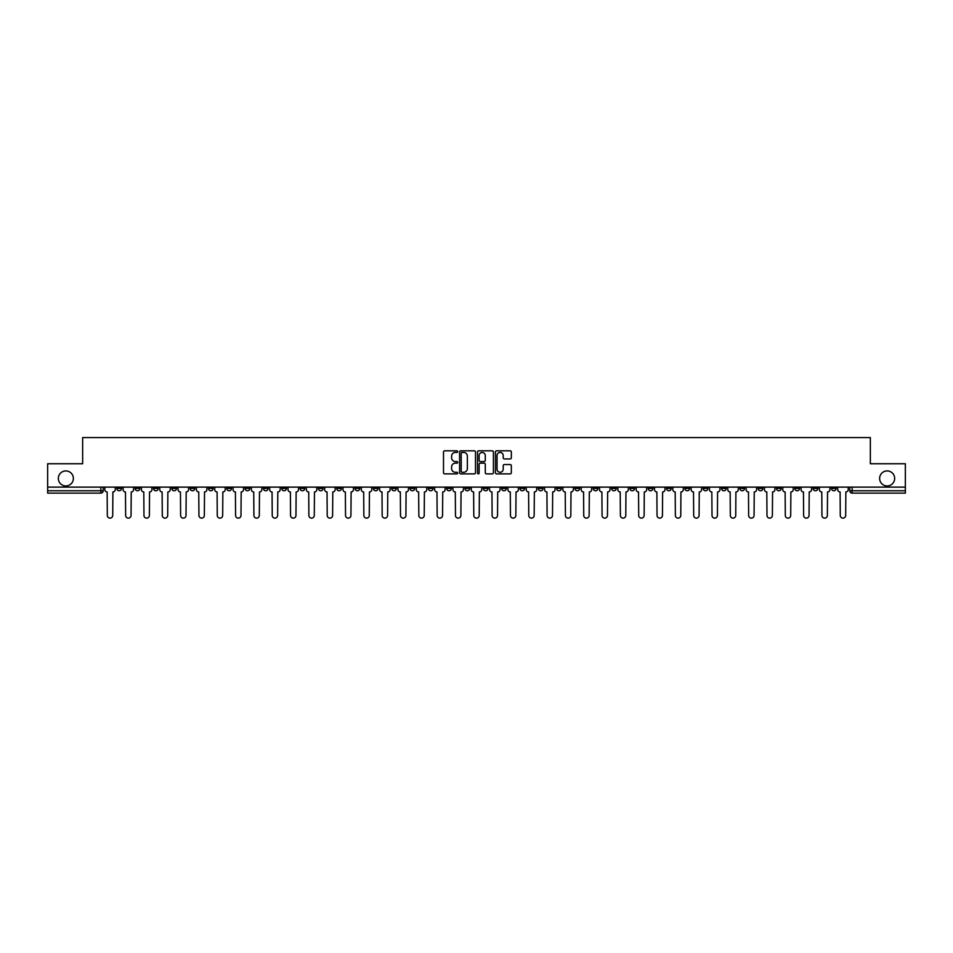 <?xml version="1.0" encoding="UTF-8"?>
<svg xmlns="http://www.w3.org/2000/svg" width="953" height="953" viewBox="0 0 953 953"><rect width="100%" height="100%" fill="white"/><g stroke="black" fill="none" stroke-linecap="round" stroke-linejoin="round"><path stroke-width="1.43" d="M457.702 451.627A0.81 0.81 0 0 0 456.904 450.817L444.646 450.817A1.156 1.156 0 0 0 443.502 451.972L443.502 472.724A1.156 1.156 0 0 0 444.646 473.879L456.904 473.879A0.81 0.81 0 0 0 457.702 473.069A0.81 0.81 0 0 0 456.904 472.259L455.32 472.259A3.693 3.693 0 0 1 451.627 468.566L451.627 466.839A3.693 3.693 0 0 1 455.32 463.158L456.904 463.158A0.81 0.81 0 0 0 457.702 462.348A0.81 0.81 0 0 0 456.904 461.538L455.32 461.538A3.693 3.693 0 0 1 451.627 457.845L451.627 456.118A3.693 3.693 0 0 1 455.32 452.425L456.904 452.425A0.81 0.81 0 0 0 457.702 451.627M879.631 478.442A7.517 7.517 0 0 0 887.148 485.959A7.517 7.517 0 0 0 894.664 478.442A7.517 7.517 0 0 0 887.148 470.925A7.517 7.517 0 0 0 879.631 478.442M58.336 478.442A7.517 7.517 0 0 0 65.852 485.959A7.517 7.517 0 0 0 73.369 478.442A7.517 7.517 0 0 0 65.852 470.925A7.517 7.517 0 0 0 58.336 478.442M721.528 487.126L721.528 488.424L726.222 488.424A2.347 2.347 0 0 1 723.875 490.771A2.347 2.347 0 0 1 721.528 488.424L721.528 487.126M611.576 487.126L611.576 488.424L616.281 488.424A2.347 2.347 0 0 1 613.935 490.771A2.347 2.347 0 0 1 611.576 488.424L611.576 487.126M593.254 487.126L593.254 488.424L597.96 488.424A2.347 2.347 0 0 1 595.601 490.771A2.347 2.347 0 0 1 593.254 488.424L593.254 487.126M483.314 487.126L483.314 488.424L488.007 488.424A2.347 2.347 0 0 1 485.661 490.771A2.347 2.347 0 0 1 483.314 488.424L483.314 487.126M464.993 487.126L464.993 488.424L469.686 488.424A2.347 2.347 0 0 1 467.339 490.771A2.347 2.347 0 0 1 464.993 488.424L464.993 487.126M446.659 487.126L446.659 488.424L451.365 488.424A2.347 2.347 0 0 1 449.018 490.771A2.347 2.347 0 0 1 446.659 488.424L446.659 487.126M410.016 487.126L410.016 488.424L414.71 488.424A2.347 2.347 0 0 1 412.363 490.771A2.347 2.347 0 0 1 410.016 488.424L410.016 487.126M373.373 488.424L373.373 487.126L373.373 488.424A2.347 2.347 0 0 0 375.72 490.771A2.347 2.347 0 0 1 373.373 488.424L378.067 488.424A2.347 2.347 0 0 1 375.72 490.771A2.347 2.347 0 0 0 378.067 488.424L378.067 487.126L378.067 488.424M355.04 488.424L355.04 487.126L355.04 488.424A2.347 2.347 0 0 0 357.399 490.771A2.347 2.347 0 0 1 355.04 488.424L359.746 488.424A2.347 2.347 0 0 1 357.399 490.771M336.719 488.424L336.719 487.126L336.719 488.424A2.347 2.347 0 0 0 339.065 490.771A2.347 2.347 0 0 1 336.719 488.424L341.424 488.424A2.347 2.347 0 0 1 339.065 490.771A2.347 2.347 0 0 0 341.424 488.424L341.424 487.126L341.424 488.424M318.397 487.126L318.397 488.424L323.091 488.424A2.347 2.347 0 0 1 320.744 490.771A2.347 2.347 0 0 1 318.397 488.424L318.397 487.126M300.076 487.126L300.076 488.424L304.769 488.424A2.347 2.347 0 0 1 302.423 490.771A2.347 2.347 0 0 1 300.076 488.424L300.076 487.126M281.754 487.126L281.754 488.424L286.448 488.424A2.347 2.347 0 0 1 284.101 490.771A2.347 2.347 0 0 1 281.754 488.424L281.754 487.126M263.421 488.424L263.421 487.126L263.421 488.424A2.347 2.347 0 0 0 265.78 490.771A2.347 2.347 0 0 1 263.421 488.424L268.127 488.424A2.347 2.347 0 0 1 265.78 490.771M226.778 488.424L226.778 487.126L226.778 488.424A2.347 2.347 0 0 0 229.125 490.771A2.347 2.347 0 0 1 226.778 488.424L231.472 488.424A2.347 2.347 0 0 1 229.125 490.771A2.347 2.347 0 0 0 231.472 488.424L231.472 487.126L231.472 488.424M208.457 488.424L208.457 487.126L208.457 488.424A2.347 2.347 0 0 0 210.804 490.771A2.347 2.347 0 0 1 208.457 488.424L213.15 488.424A2.347 2.347 0 0 1 210.804 490.771A2.347 2.347 0 0 0 213.15 488.424L213.15 487.126L213.15 488.424M190.135 488.424L190.135 487.126L190.135 488.424A2.347 2.347 0 0 0 192.482 490.771A2.347 2.347 0 0 1 190.135 488.424L194.829 488.424A2.347 2.347 0 0 1 192.482 490.771A2.347 2.347 0 0 0 194.829 488.424L194.829 487.126L194.829 488.424M171.802 488.424L171.802 487.126L171.802 488.424A2.347 2.347 0 0 0 174.161 490.771A2.347 2.347 0 0 1 171.802 488.424L176.508 488.424A2.347 2.347 0 0 1 174.161 490.771M153.481 488.424L153.481 487.126L153.481 488.424A2.347 2.347 0 0 0 155.827 490.771A2.347 2.347 0 0 1 153.481 488.424L158.186 488.424A2.347 2.347 0 0 1 155.827 490.771A2.347 2.347 0 0 0 158.186 488.424L158.186 487.126L158.186 488.424M135.159 488.424L135.159 487.126L135.159 488.424A2.347 2.347 0 0 0 137.506 490.771A2.347 2.347 0 0 1 135.159 488.424L139.853 488.424A2.347 2.347 0 0 1 137.506 490.771A2.347 2.347 0 0 0 139.853 488.424L139.853 487.126L139.853 488.424M510.2 458.941A1.156 1.156 0 0 0 511.344 457.797L511.344 451.972A1.156 1.156 0 0 0 510.2 450.817L496.584 450.817A1.156 1.156 0 0 0 495.441 451.972L495.441 472.724A1.156 1.156 0 0 0 496.584 473.879L510.2 473.879A1.156 1.156 0 0 0 511.344 472.724L511.344 465.695A1.156 1.156 0 0 0 510.2 464.54L504.375 464.54A1.156 1.156 0 0 0 503.22 465.695L503.22 469.174A3.085 3.085 0 0 1 500.134 472.259A3.085 3.085 0 0 1 497.049 469.174L497.049 455.51A3.085 3.085 0 0 1 500.134 452.425A3.085 3.085 0 0 1 503.22 455.51L503.22 457.797A1.156 1.156 0 0 0 504.375 458.941L510.2 458.941M47.65 487.126L47.65 463.754L82.649 463.754L82.649 437.558L870.351 437.558L870.351 463.754L905.35 463.754L905.35 487.126L47.65 487.126L47.65 490.771L103.21 490.771L103.21 487.126L103.21 490.771A2.347 2.347 0 0 1 100.863 493.118L47.65 493.118L47.65 490.771M475.487 451.972A1.156 1.156 0 0 0 474.344 450.817L460.728 450.817A1.156 1.156 0 0 0 459.584 451.972L459.584 472.724A1.156 1.156 0 0 0 460.728 473.879L474.344 473.879A1.156 1.156 0 0 0 475.487 472.724L475.487 451.972M478.656 450.817L492.272 450.817A1.156 1.156 0 0 1 493.416 451.972L493.416 472.724A1.156 1.156 0 0 1 492.272 473.879L486.447 473.879A1.156 1.156 0 0 1 485.291 472.724L485.291 464.302A1.156 1.156 0 0 0 484.136 463.158L480.276 463.158A1.156 1.156 0 0 0 479.121 464.302L479.121 473.069A0.81 0.81 0 0 1 478.311 473.879A0.81 0.81 0 0 1 477.513 473.069L477.513 451.972A1.156 1.156 0 0 1 478.656 450.817M849.79 487.126L849.79 490.771L905.35 490.771L905.35 493.118L852.137 493.118A2.347 2.347 0 0 1 849.79 490.771A2.347 2.347 0 0 0 852.137 493.118L852.137 487.126M905.35 487.126L905.35 490.771M836.162 487.126L836.162 488.424A2.347 2.347 0 0 1 833.815 490.771A2.347 2.347 0 0 1 831.469 488.424L836.162 488.424M831.469 487.126L831.469 488.424M817.841 488.424L817.841 487.126L817.841 488.424A2.347 2.347 0 0 1 815.494 490.771A2.347 2.347 0 0 1 813.147 488.424L817.841 488.424A2.347 2.347 0 0 1 815.494 490.771M813.147 487.126L813.147 488.424M799.519 487.126L799.519 488.424A2.347 2.347 0 0 1 797.173 490.771A2.347 2.347 0 0 1 794.814 488.424A2.347 2.347 0 0 0 797.173 490.771M794.814 487.126L794.814 488.424L799.519 488.424M781.198 487.126L781.198 488.424A2.347 2.347 0 0 1 778.839 490.771A2.347 2.347 0 0 1 776.492 488.424L781.198 488.424A2.347 2.347 0 0 1 778.839 490.771M776.492 487.126L776.492 488.424M762.865 487.126L762.865 488.424A2.347 2.347 0 0 1 760.518 490.771A2.347 2.347 0 0 1 758.171 488.424A2.347 2.347 0 0 0 760.518 490.771M758.171 487.126L758.171 488.424L762.865 488.424M744.543 487.126L744.543 488.424A2.347 2.347 0 0 1 742.196 490.771A2.347 2.347 0 0 1 739.85 488.424L744.543 488.424M739.85 487.126L739.85 488.424M726.222 487.126L726.222 488.424A2.347 2.347 0 0 1 723.875 490.771M707.9 487.126L707.9 488.424A2.347 2.347 0 0 1 705.554 490.771A2.347 2.347 0 0 1 703.195 488.424L707.9 488.424M703.195 487.126L703.195 488.424M689.579 487.126L689.579 488.424A2.347 2.347 0 0 1 687.22 490.771A2.347 2.347 0 0 1 684.873 488.424L689.579 488.424M684.873 487.126L684.873 488.424M671.246 487.126L671.246 488.424A2.347 2.347 0 0 1 668.899 490.771A2.347 2.347 0 0 1 666.552 488.424A2.347 2.347 0 0 0 668.899 490.771M666.552 487.126L666.552 488.424L671.246 488.424M652.924 487.126L652.924 488.424A2.347 2.347 0 0 1 650.577 490.771A2.347 2.347 0 0 1 648.231 488.424L652.924 488.424M648.231 487.126L648.231 488.424M634.603 487.126L634.603 488.424A2.347 2.347 0 0 1 632.256 490.771A2.347 2.347 0 0 1 629.909 488.424L634.603 488.424M629.909 487.126L629.909 488.424M616.281 487.126L616.281 488.424M597.96 487.126L597.96 488.424L597.96 487.126M579.627 487.126L579.627 488.424A2.347 2.347 0 0 1 577.28 490.771A2.347 2.347 0 0 1 574.933 488.424L579.627 488.424M574.933 487.126L574.933 488.424M561.305 487.126L561.305 488.424A2.347 2.347 0 0 1 558.958 490.771A2.347 2.347 0 0 1 556.612 488.424L561.305 488.424M556.612 487.126L556.612 488.424M542.984 487.126L542.984 488.424A2.347 2.347 0 0 1 540.637 490.771A2.347 2.347 0 0 1 538.29 488.424L542.984 488.424M538.29 487.126L538.29 488.424M524.662 487.126L524.662 488.424A2.347 2.347 0 0 1 522.315 490.771A2.347 2.347 0 0 1 519.957 488.424L524.662 488.424M519.957 487.126L519.957 488.424M506.341 487.126L506.341 488.424A2.347 2.347 0 0 1 503.982 490.771A2.347 2.347 0 0 1 501.635 488.424L506.341 488.424M501.635 487.126L501.635 488.424M488.007 487.126L488.007 488.424A2.347 2.347 0 0 1 485.661 490.771M469.686 487.126L469.686 488.424M451.365 488.424L451.365 487.126L451.365 488.424A2.347 2.347 0 0 1 449.018 490.771M433.043 487.126L433.043 488.424A2.347 2.347 0 0 1 430.685 490.771A2.347 2.347 0 0 1 428.338 488.424A2.347 2.347 0 0 0 430.685 490.771A2.347 2.347 0 0 0 433.043 488.424L428.338 488.424L428.338 487.126M414.71 488.424L414.71 487.126L414.71 488.424A2.347 2.347 0 0 1 412.363 490.771M396.388 487.126L396.388 488.424A2.347 2.347 0 0 1 394.042 490.771A2.347 2.347 0 0 1 391.695 488.424A2.347 2.347 0 0 0 394.042 490.771M391.695 487.126L391.695 488.424L396.388 488.424M359.746 487.126L359.746 488.424L359.746 487.126M323.091 488.424L323.091 487.126L323.091 488.424A2.347 2.347 0 0 1 320.744 490.771M304.769 488.424L304.769 487.126L304.769 488.424A2.347 2.347 0 0 1 302.423 490.771M286.448 488.424L286.448 487.126L286.448 488.424A2.347 2.347 0 0 1 284.101 490.771M268.127 487.126L268.127 488.424L268.127 487.126M249.805 488.424L249.805 487.126L249.805 488.424A2.347 2.347 0 0 1 247.446 490.771A2.347 2.347 0 0 1 245.1 488.424L249.805 488.424A2.347 2.347 0 0 1 247.446 490.771M245.1 487.126L245.1 488.424M176.508 487.126L176.508 488.424L176.508 487.126M121.531 487.126L121.531 488.424A2.347 2.347 0 0 1 119.185 490.771A2.347 2.347 0 0 1 116.838 488.424A2.347 2.347 0 0 0 119.185 490.771A2.347 2.347 0 0 0 121.531 488.424L121.531 487.126M116.838 487.126L116.838 488.424L121.531 488.424M100.863 487.126L100.863 493.118A2.347 2.347 0 0 0 103.21 490.771M462.002 452.425A0.81 0.81 0 0 0 461.192 453.235L461.192 471.449A0.81 0.81 0 0 0 462.002 472.259L463.67 472.259A3.693 3.693 0 0 0 467.363 468.566L467.363 456.118A3.693 3.693 0 0 0 463.67 452.425L462.002 452.425M485.291 455.57A3.085 3.085 0 0 0 482.206 452.484A3.085 3.085 0 0 0 479.121 455.57L479.121 460.382A1.156 1.156 0 0 0 480.276 461.538L484.136 461.538A1.156 1.156 0 0 0 485.291 460.382L485.291 455.57M104.794 489.592L104.794 487.126L104.794 489.592A2.347 2.347 48.4 0 0 107.141 491.951L107.32 515.442A2.704 2.704 48.4 0 0 110.024 518.134A2.704 2.704 48.4 0 0 112.728 515.442L112.895 491.951A2.347 2.347 48.4 0 0 115.253 489.592L115.253 487.126M107.141 491.951L107.32 515.442M112.728 515.442L112.895 491.951M123.116 489.592L123.116 487.126L123.116 489.592A2.347 2.347 48.4 0 0 125.462 491.951L125.641 515.442A2.704 2.704 48.4 0 0 128.345 518.134A2.704 2.704 48.4 0 0 131.049 515.442L131.228 491.951A2.347 2.347 48.4 0 0 133.575 489.592L133.575 487.126M141.437 489.592L141.437 487.126L141.437 489.592A2.347 2.347 48.4 0 0 143.796 491.951L143.963 515.442A2.704 2.704 48.4 0 0 146.667 518.134A2.704 2.704 48.4 0 0 149.371 515.442L149.55 491.951A2.347 2.347 48.4 0 0 151.896 489.592L151.896 487.126M125.462 491.951L125.641 515.442M131.049 515.442L131.228 491.951M143.796 491.951L143.963 515.442M149.371 515.442L149.55 491.951M159.77 489.592L159.77 487.126L159.77 489.592A2.347 2.347 48.4 0 0 162.117 491.951L162.296 515.442A2.704 2.704 48.4 0 0 164.988 518.134A2.704 2.704 48.4 0 0 167.692 515.442L167.871 491.951A2.347 2.347 48.4 0 0 170.218 489.592L170.218 487.126M178.092 489.592L178.092 487.126L178.092 489.592A2.347 2.347 48.4 0 0 180.439 491.951L180.617 515.442A2.704 2.704 48.4 0 0 183.321 518.134A2.704 2.704 48.4 0 0 186.014 515.442L186.192 491.951A2.347 2.347 48.4 0 0 188.539 489.592L188.539 487.126M196.413 489.592L196.413 487.126L196.413 489.592A2.347 2.347 48.4 0 0 198.76 491.951L198.939 515.442A2.704 2.704 48.4 0 0 201.643 518.134A2.704 2.704 48.4 0 0 204.347 515.442L204.514 491.951A2.347 2.347 48.4 0 0 206.872 489.592L206.872 487.126M162.117 491.951L162.296 515.442M167.692 515.442L167.871 491.951M180.439 491.951L180.617 515.442M186.014 515.442L186.192 491.951M198.76 491.951L198.939 515.442M204.347 515.442L204.514 491.951M214.735 489.592L214.735 487.126L214.735 489.592A2.347 2.347 48.4 0 0 217.093 491.951L217.26 515.442A2.704 2.704 48.4 0 0 219.964 518.134A2.704 2.704 48.4 0 0 222.668 515.442L222.847 491.951A2.347 2.347 48.4 0 0 225.194 489.592L225.194 487.126M233.068 489.592L233.068 487.126L233.068 489.592A2.347 2.347 48.4 0 0 235.415 491.951L235.582 515.442A2.704 2.704 48.4 0 0 238.286 518.134A2.704 2.704 48.4 0 0 240.99 515.442L241.169 491.951A2.347 2.347 48.4 0 0 243.515 489.592L243.515 487.126M251.389 489.592L251.389 487.126L251.389 489.592A2.347 2.347 48.4 0 0 253.736 491.951L253.915 515.442A2.704 2.704 48.4 0 0 256.607 518.134A2.704 2.704 48.4 0 0 259.311 515.442L259.49 491.951A2.347 2.347 48.4 0 0 261.837 489.592L261.837 487.126M269.711 489.592L269.711 487.126L269.711 489.592A2.347 2.347 48.4 0 0 272.058 491.951L272.236 515.442A2.704 2.704 48.4 0 0 274.94 518.134A2.704 2.704 48.4 0 0 277.633 515.442L277.811 491.951A2.347 2.347 48.4 0 0 280.158 489.592L280.158 487.126M288.032 489.592L288.032 487.126L288.032 489.592A2.347 2.347 48.4 0 0 290.379 491.951L290.558 515.442A2.704 2.704 48.4 0 0 293.262 518.134A2.704 2.704 48.4 0 0 295.966 515.442L296.133 491.951A2.347 2.347 48.4 0 0 298.492 489.592L298.492 487.126M306.354 489.592L306.354 487.126L306.354 489.592A2.347 2.347 48.4 0 0 308.712 491.951L308.879 515.442A2.704 2.704 48.4 0 0 311.583 518.134A2.704 2.704 48.4 0 0 314.287 515.442L314.466 491.951A2.347 2.347 48.4 0 0 316.813 489.592L316.813 487.126M324.687 489.592L324.687 487.126L324.687 489.592A2.347 2.347 48.4 0 0 327.034 491.951L327.213 515.442A2.704 2.704 48.4 0 0 329.905 518.134A2.704 2.704 48.4 0 0 332.609 515.442L332.788 491.951A2.347 2.347 48.4 0 0 335.134 489.592L335.134 487.126M343.009 489.592L343.009 487.126L343.009 489.592A2.347 2.347 48.4 0 0 345.355 491.951L345.534 515.442A2.704 2.704 48.4 0 0 348.238 518.134A2.704 2.704 48.4 0 0 350.93 515.442L351.109 491.951A2.347 2.347 48.4 0 0 353.456 489.592L353.456 487.126M361.33 489.592L361.33 487.126L361.33 489.592A2.347 2.347 48.4 0 0 363.677 491.951L363.855 515.442A2.704 2.704 48.4 0 0 366.56 518.134A2.704 2.704 48.4 0 0 369.264 515.442L369.43 491.951A2.347 2.347 48.4 0 0 371.789 489.592L371.789 487.126M379.651 489.592L379.651 487.126L379.651 489.592A2.347 2.347 48.4 0 0 381.998 491.951L382.177 515.442A2.704 2.704 48.4 0 0 384.881 518.134A2.704 2.704 48.4 0 0 387.585 515.442L387.764 491.951A2.347 2.347 48.4 0 0 390.111 489.592L390.111 487.126M397.973 489.592L397.973 487.126L397.973 489.592A2.347 2.347 48.4 0 0 400.331 491.951L400.498 515.442A2.704 2.704 48.4 0 0 403.202 518.134A2.704 2.704 48.4 0 0 405.907 515.442L406.085 491.951A2.347 2.347 48.4 0 0 408.432 489.592L408.432 487.126M416.306 489.592L416.306 487.126L416.306 489.592A2.347 2.347 48.4 0 0 418.653 491.951L418.832 515.442A2.704 2.704 48.4 0 0 421.524 518.134A2.704 2.704 48.4 0 0 424.228 515.442L424.407 491.951A2.347 2.347 48.4 0 0 426.753 489.592L426.753 487.126M434.628 489.592L434.628 487.126L434.628 489.592A2.347 2.347 48.4 0 0 436.974 491.951L437.153 515.442A2.704 2.704 48.4 0 0 439.857 518.134A2.704 2.704 48.4 0 0 442.549 515.442L442.728 491.951A2.347 2.347 48.4 0 0 445.075 489.592L445.075 487.126M452.949 489.592L452.949 487.126L452.949 489.592A2.347 2.347 48.4 0 0 455.296 491.951L455.474 515.442A2.704 2.704 48.4 0 0 458.179 518.134A2.704 2.704 48.4 0 0 460.883 515.442L461.049 491.951A2.347 2.347 48.4 0 0 463.408 489.592L463.408 487.126M471.27 489.592L471.27 487.126L471.27 489.592A2.347 2.347 48.4 0 0 473.617 491.951L473.796 515.442A2.704 2.704 48.4 0 0 476.5 518.134A2.704 2.704 48.4 0 0 479.204 515.442L479.383 491.951A2.347 2.347 48.4 0 0 481.73 489.592L481.73 487.126M489.592 489.592L489.592 487.126L489.592 489.592A2.347 2.347 48.4 0 0 491.951 491.951L492.117 515.442A2.704 2.704 48.4 0 0 494.821 518.134A2.704 2.704 48.4 0 0 497.526 515.442L497.704 491.951A2.347 2.347 48.4 0 0 500.051 489.592L500.051 487.126M222.668 515.442L222.847 491.951M217.093 491.951L217.26 515.442M240.99 515.442L241.169 491.951M235.415 491.951L235.582 515.442M259.311 515.442L259.49 491.951M253.736 491.951L253.915 515.442M277.633 515.442L277.811 491.951M272.058 491.951L272.236 515.442M295.966 515.442L296.133 491.951M290.379 491.951L290.558 515.442M314.287 515.442L314.466 491.951M308.712 491.951L308.879 515.442M332.609 515.442L332.788 491.951M327.034 491.951L327.213 515.442M350.93 515.442L351.109 491.951M345.355 491.951L345.534 515.442M369.264 515.442L369.43 491.951M363.677 491.951L363.855 515.442M387.585 515.442L387.764 491.951M381.998 491.951L382.177 515.442M405.907 515.442L406.085 491.951M400.331 491.951L400.498 515.442M424.228 515.442L424.407 491.951M418.653 491.951L418.832 515.442M442.549 515.442L442.728 491.951M436.974 491.951L437.153 515.442M460.883 515.442L461.049 491.951M455.296 491.951L455.474 515.442M479.204 515.442L479.383 491.951M473.617 491.951L473.796 515.442M497.526 515.442L497.704 491.951M491.951 491.951L492.117 515.442M507.925 489.592L507.925 487.126L507.925 489.592A2.347 2.347 48.4 0 0 510.272 491.951L510.451 515.442A2.704 2.704 48.4 0 0 513.143 518.134A2.704 2.704 48.4 0 0 515.847 515.442L516.026 491.951A2.347 2.347 48.4 0 0 518.372 489.592L518.372 487.126M526.247 489.592L526.247 487.126L526.247 489.592A2.347 2.347 48.4 0 0 528.593 491.951L528.772 515.442A2.704 2.704 48.4 0 0 531.476 518.134A2.704 2.704 48.4 0 0 534.168 515.442L534.347 491.951A2.347 2.347 48.4 0 0 536.694 489.592L536.694 487.126M544.568 489.592L544.568 487.126L544.568 489.592A2.347 2.347 48.4 0 0 546.915 491.951L547.093 515.442A2.704 2.704 48.4 0 0 549.798 518.134A2.704 2.704 48.4 0 0 552.502 515.442L552.669 491.951A2.347 2.347 48.4 0 0 555.027 489.592L555.027 487.126M562.889 489.592L562.889 487.126L562.889 489.592A2.347 2.347 48.4 0 0 565.236 491.951L565.415 515.442A2.704 2.704 48.4 0 0 568.119 518.134A2.704 2.704 48.4 0 0 570.823 515.442L571.002 491.951A2.347 2.347 48.4 0 0 573.349 489.592L573.349 487.126M510.272 491.951L510.451 515.442M515.847 515.442L516.026 491.951M528.593 491.951L528.772 515.442M534.168 515.442L534.347 491.951M546.915 491.951L547.093 515.442M552.502 515.442L552.669 491.951M565.236 491.951L565.415 515.442M570.823 515.442L571.002 491.951M581.211 489.592L581.211 487.126L581.211 489.592A2.347 2.347 48.4 0 0 583.57 491.951L583.736 515.442A2.704 2.704 48.4 0 0 586.44 518.134A2.704 2.704 48.4 0 0 589.145 515.442L589.323 491.951A2.347 2.347 48.4 0 0 591.67 489.592L591.67 487.126M583.57 491.951L583.736 515.442M589.145 515.442L589.323 491.951M599.544 489.592L599.544 487.126L599.544 489.592A2.347 2.347 48.4 0 0 601.891 491.951L602.07 515.442A2.704 2.704 48.4 0 0 604.762 518.134A2.704 2.704 48.4 0 0 607.466 515.442L607.645 491.951A2.347 2.347 48.4 0 0 609.991 489.592L609.991 487.126M601.891 491.951L602.07 515.442M607.466 515.442L607.645 491.951M617.866 489.592L617.866 487.126L617.866 489.592A2.347 2.347 48.4 0 0 620.212 491.951L620.391 515.442A2.704 2.704 48.4 0 0 623.095 518.134A2.704 2.704 48.4 0 0 625.787 515.442L625.966 491.951A2.347 2.347 48.4 0 0 628.313 489.592L628.313 487.126M620.212 491.951L620.391 515.442M625.787 515.442L625.966 491.951M636.187 489.592L636.187 487.126L636.187 489.592A2.347 2.347 48.4 0 0 638.534 491.951L638.713 515.442A2.704 2.704 48.4 0 0 641.417 518.134A2.704 2.704 48.4 0 0 644.121 515.442L644.288 491.951A2.347 2.347 48.4 0 0 646.646 489.592L646.646 487.126M638.534 491.951L638.713 515.442M644.121 515.442L644.288 491.951M654.508 489.592L654.508 487.126L654.508 489.592A2.347 2.347 48.4 0 0 656.867 491.951L657.034 515.442A2.704 2.704 48.4 0 0 659.738 518.134A2.704 2.704 48.4 0 0 662.442 515.442L662.621 491.951A2.347 2.347 48.4 0 0 664.968 489.592L664.968 487.126M656.867 491.951L657.034 515.442M662.442 515.442L662.621 491.951M672.842 489.592L672.842 487.126L672.842 489.592A2.347 2.347 48.4 0 0 675.189 491.951L675.367 515.442A2.704 2.704 48.4 0 0 678.059 518.134A2.704 2.704 48.4 0 0 680.764 515.442L680.942 491.951A2.347 2.347 48.4 0 0 683.289 489.592L683.289 487.126M675.189 491.951L675.367 515.442M680.764 515.442L680.942 491.951M691.163 489.592L691.163 487.126L691.163 489.592A2.347 2.347 48.4 0 0 693.51 491.951L693.689 515.442A2.704 2.704 48.4 0 0 696.393 518.134A2.704 2.704 48.4 0 0 699.085 515.442L699.264 491.951A2.347 2.347 48.4 0 0 701.611 489.592L701.611 487.126M693.51 491.951L693.689 515.442M699.085 515.442L699.264 491.951M709.485 489.592L709.485 487.126L709.485 489.592A2.347 2.347 48.4 0 0 711.831 491.951L712.01 515.442A2.704 2.704 48.4 0 0 714.714 518.134A2.704 2.704 48.4 0 0 717.418 515.442L717.585 491.951A2.347 2.347 48.4 0 0 719.932 489.592L719.932 487.126M711.831 491.951L712.01 515.442M717.418 515.442L717.585 491.951M727.806 489.592L727.806 487.126L727.806 489.592A2.347 2.347 48.4 0 0 730.153 491.951L730.332 515.442A2.704 2.704 48.4 0 0 733.036 518.134A2.704 2.704 48.4 0 0 735.74 515.442L735.907 491.951A2.347 2.347 48.4 0 0 738.265 489.592L738.265 487.126M730.153 491.951L730.332 515.442M735.74 515.442L735.907 491.951M746.128 489.592L746.128 487.126L746.128 489.592A2.347 2.347 48.4 0 0 748.486 491.951L748.653 515.442A2.704 2.704 48.4 0 0 751.357 518.134A2.704 2.704 48.4 0 0 754.061 515.442L754.24 491.951A2.347 2.347 48.4 0 0 756.587 489.592L756.587 487.126M748.486 491.951L748.653 515.442M754.061 515.442L754.24 491.951M764.461 489.592L764.461 487.126L764.461 489.592A2.347 2.347 48.4 0 0 766.808 491.951L766.986 515.442A2.704 2.704 48.4 0 0 769.679 518.134A2.704 2.704 48.4 0 0 772.383 515.442L772.561 491.951A2.347 2.347 48.4 0 0 774.908 489.592L774.908 487.126M766.808 491.951L766.986 515.442M772.383 515.442L772.561 491.951M782.782 489.592L782.782 487.126L782.782 489.592A2.347 2.347 48.4 0 0 785.129 491.951L785.308 515.442A2.704 2.704 48.4 0 0 788.012 518.134A2.704 2.704 48.4 0 0 790.704 515.442L790.883 491.951A2.347 2.347 48.4 0 0 793.23 489.592L793.23 487.126M785.129 491.951L785.308 515.442M790.704 515.442L790.883 491.951M801.104 489.592L801.104 487.126L801.104 489.592A2.347 2.347 48.4 0 0 803.45 491.951L803.629 515.442A2.704 2.704 48.4 0 0 806.333 518.134A2.704 2.704 48.4 0 0 809.037 515.442L809.204 491.951A2.347 2.347 48.4 0 0 811.563 489.592L811.563 487.126M803.45 491.951L803.629 515.442M809.037 515.442L809.204 491.951M819.425 489.592L819.425 487.126L819.425 489.592A2.347 2.347 48.4 0 0 821.772 491.951L821.951 515.442A2.704 2.704 48.4 0 0 824.655 518.134A2.704 2.704 48.4 0 0 827.359 515.442L827.538 491.951A2.347 2.347 48.4 0 0 829.884 489.592L829.884 487.126M821.772 491.951L821.951 515.442M827.359 515.442L827.538 491.951M837.747 489.592L837.747 487.126L837.747 489.592A2.347 2.347 48.4 0 0 840.105 491.951L840.272 515.442A2.704 2.704 48.4 0 0 842.976 518.134A2.704 2.704 48.4 0 0 845.68 515.442L845.859 491.951A2.347 2.347 48.4 0 0 848.206 489.592L848.206 487.126M840.105 491.951L840.272 515.442M845.68 515.442L845.859 491.951"/></g></svg>
